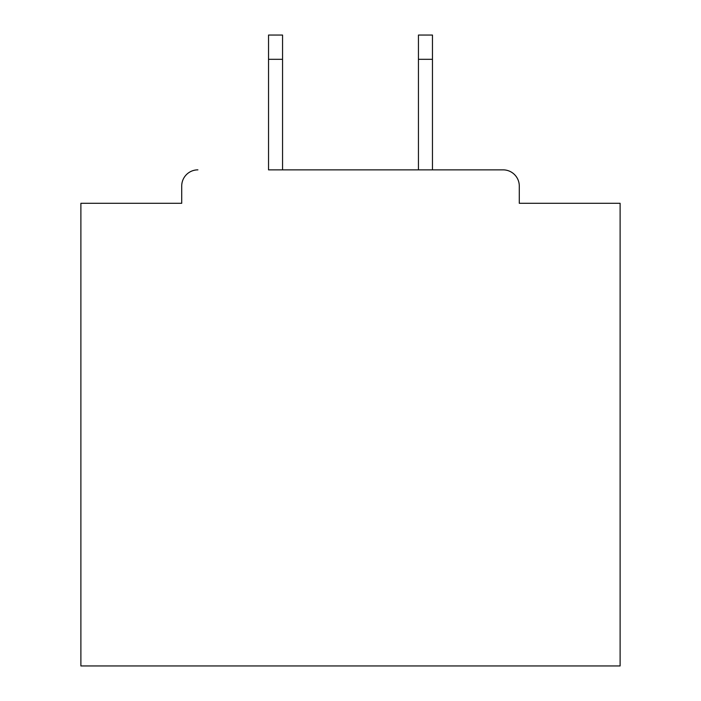 <?xml version="1.0" encoding="UTF-8"?>
<svg xmlns="http://www.w3.org/2000/svg" width="701" height="701" viewBox="0 0 701 701"><rect width="100%" height="100%" fill="white"/><g stroke="black" fill="none" stroke-linecap="round" stroke-linejoin="round"><path stroke-width="1.05" d="M519.283 203.29L519.283 186.037L519.283 203.29L620.113 203.29L620.113 665.95L80.887 665.95L80.887 203.29L181.717 203.29L181.717 186.037L181.717 203.29M268.536 59.313L268.536 35.05L282.556 35.05L282.556 59.313L268.536 59.313L268.536 169.861L503.099 169.861L432.464 169.861L432.464 59.313L418.444 59.313L418.444 35.05L432.464 35.05L432.464 59.313M197.901 169.861A16.176 16.176 0 0 0 181.717 186.037M519.283 186.037A16.176 16.176 0 0 0 503.099 169.861M418.444 59.313L418.444 169.861L282.556 169.861L282.556 59.313"/></g></svg>
